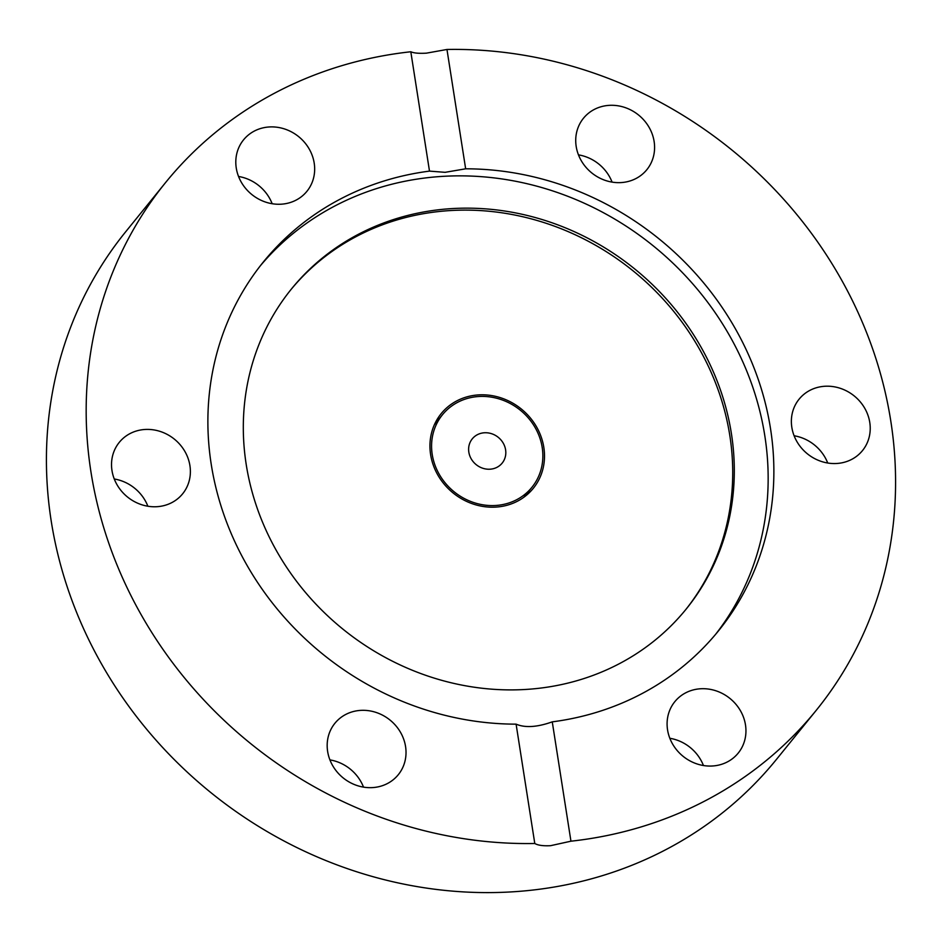 <?xml version="1.0" encoding="UTF-8"?>
<svg xmlns="http://www.w3.org/2000/svg" width="942" height="942" viewBox="0 0 942 942"><rect width="100%" height="100%" fill="white"/><g stroke="black" fill="none" stroke-linecap="round" stroke-linejoin="round"><path stroke-width="1.41" d="M490.9 505.571A57.603 52.54 -141 0 1 438.383 472.766A57.603 52.54 -141 0 1 442.481 414.715A57.603 52.54 -141 0 1 520.302 410.182A57.603 52.54 -141 0 1 531.959 487.261A57.603 52.54 -141 0 1 490.9 505.571M485.99 432.743A19.252 17.557 39 0 0 472.26 438.866A19.252 17.557 39 0 0 470.894 458.271A19.252 17.557 39 0 0 488.451 469.234A19.252 17.557 39 0 0 502.168 463.111A19.252 17.557 39 0 0 503.546 443.717A19.252 17.557 39 0 0 485.99 432.743M543.828 447.391A59.287 54.083 -141 0 1 533.278 488.333A59.287 54.083 -141 0 1 473.532 504.147A59.287 54.083 -141 0 1 430.612 454.586A59.287 54.083 -141 0 1 441.162 413.656A59.287 54.083 -141 0 1 500.908 397.842A59.287 54.083 -141 0 1 543.828 447.391M446.967 49.467L465.654 168.806L445.095 172.327L429.493 171.114L410.806 51.763C413.856 53.129 419.072 53.588 426.443 53.152L446.967 49.467A418.896 382.075 -141 0 1 841.795 280.386A418.896 382.075 -141 0 1 816.278 710.268A418.896 382.075 -141 0 1 570.946 841.194L550.552 845.692C543.169 846.057 537.917 845.327 534.785 843.49A418.896 382.075 -141 0 1 139.958 612.571A418.896 382.075 -141 0 1 165.474 182.689A418.896 382.075 -141 0 1 410.806 51.763M465.654 168.806A292.915 267.175 -141 0 1 737.621 332.797A292.915 267.175 -141 0 1 718.416 630.94A292.915 267.175 -141 0 1 552.259 721.855L570.946 841.194M534.785 843.49L516.098 724.151C525.13 727.989 537.175 727.224 552.259 721.855M516.098 724.151A292.915 267.175 -141 0 1 244.131 560.16A292.915 267.175 -141 0 1 263.336 262.017A292.915 267.175 -141 0 1 429.493 171.114M715.531 634.437A292.915 267.175 39 0 0 726.047 329.606A292.915 267.175 39 0 0 441.774 176.425A292.915 267.175 39 0 0 260.51 265.573M126.24 435.887A40.812 37.221 -141 0 1 178.262 442.693A40.812 37.221 -141 0 1 182.654 493.785A40.812 37.221 -141 0 1 127.511 497.011A40.812 37.221 -141 0 1 119.257 442.387A40.812 37.221 -141 0 1 126.24 435.887M327.639 751.469A40.812 37.221 -141 0 1 334.893 723.291A40.812 37.221 -141 0 1 390.035 720.077A40.812 37.221 -141 0 1 398.301 774.689A40.812 37.221 -141 0 1 357.171 785.569A40.812 37.221 -141 0 1 327.639 751.469M289.477 130.903A40.812 37.221 -141 0 1 306.939 191.285A40.812 37.221 -141 0 1 251.797 194.499A40.812 37.221 -141 0 1 243.531 139.875A40.812 37.221 -141 0 1 289.477 130.903M685.411 610.027A254.105 231.779 39 0 0 696.927 344.725A254.105 231.779 39 0 0 449.581 210.608A254.105 231.779 39 0 0 290.619 289.995M451.171 208.641A254.105 231.779 39 0 0 291.419 289.017A254.105 231.779 39 0 0 342.853 629.079A254.105 231.779 39 0 0 686.2 609.05A254.105 231.779 39 0 0 698.858 343.359A254.105 231.779 39 0 0 451.171 208.641M147.882 506.231A40.812 37.221 39 0 0 114.276 478.983M363.518 787.135A40.812 37.221 39 0 0 329.912 759.888M703.45 765.528A40.812 37.221 39 0 0 681.007 741.743A40.812 37.221 39 0 0 669.833 738.281M692.276 762.054A40.812 37.221 -141 0 1 674.813 701.684A40.812 37.221 -141 0 1 729.956 698.458A40.812 37.221 -141 0 1 738.222 753.082A40.812 37.221 -141 0 1 692.276 762.054M855.513 457.07A40.812 37.221 -141 0 1 803.491 450.264A40.812 37.221 -141 0 1 799.099 399.173A40.812 37.221 -141 0 1 854.241 395.958A40.812 37.221 -141 0 1 862.507 450.57A40.812 37.221 -141 0 1 855.513 457.07M827.724 463.017A40.812 37.221 39 0 0 794.118 435.769M272.167 203.719A40.812 37.221 39 0 0 249.724 179.946A40.812 37.221 39 0 0 238.55 176.472M654.125 141.488A40.812 37.221 -141 0 1 646.86 169.666A40.812 37.221 -141 0 1 591.717 172.892A40.812 37.221 -141 0 1 583.451 118.268A40.812 37.221 -141 0 1 624.581 107.388A40.812 37.221 -141 0 1 654.125 141.488M612.088 182.112A40.812 37.221 39 0 0 578.482 154.865M165.474 182.689L125.722 231.732A418.896 382.075 39 0 0 100.205 661.614A418.896 382.075 39 0 0 495.033 892.533A418.896 382.075 39 0 0 776.526 759.311L816.278 710.268M442.481 414.715L434.392 424.689M531.959 487.261L523.882 497.235"/></g></svg>
